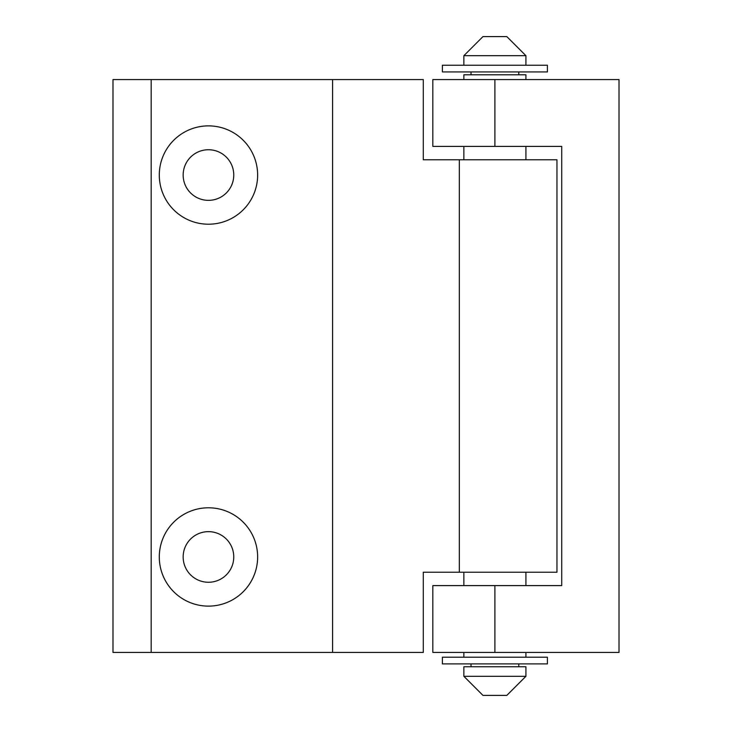 <?xml version="1.0" encoding="UTF-8"?>
<svg xmlns="http://www.w3.org/2000/svg" width="732" height="732" viewBox="0 0 732 732"><rect width="100%" height="100%" fill="white"/><g stroke="black" fill="none" stroke-linecap="round" stroke-linejoin="round"><path stroke-width="1.1" d="M151.176 79.568L112.984 79.568L112.984 652.432L423.288 652.432L423.288 572.232L556.961 572.232L556.961 159.768L423.288 159.768L423.288 79.568L151.176 79.568L151.176 652.432M183.156 556.961A25.3 25.3 0 0 1 208.464 531.652A25.3 25.3 0 0 1 233.764 556.961A25.3 25.3 0 0 1 208.464 582.26A25.3 25.3 0 0 1 183.156 556.961M159.292 556.961A49.172 49.172 0 0 1 208.464 507.788A49.172 49.172 0 0 1 257.637 556.961A49.172 49.172 0 0 1 208.464 606.123A49.172 49.172 0 0 1 159.292 556.961M332.584 652.432L332.584 79.568M459.33 572.232L459.33 159.768M183.156 175.04A25.3 25.3 0 0 1 208.464 149.74A25.3 25.3 0 0 1 233.764 175.04A25.3 25.3 0 0 1 208.464 200.348A25.3 25.3 0 0 1 183.156 175.04M257.637 175.04A49.172 49.172 0 0 1 208.464 224.212A49.172 49.172 0 0 1 159.292 175.04A49.172 49.172 0 0 1 208.464 125.877A49.172 49.172 0 0 1 257.637 175.04M432.832 652.432L494.896 652.432L494.896 585.6L432.832 585.6L432.832 652.432M494.896 652.432L619.016 652.432L619.016 79.568L494.896 79.568L494.896 146.4L561.728 146.4L561.728 585.6L494.896 585.6M494.896 79.568L432.832 79.568L432.832 146.4L494.896 146.4M482.964 695.4L463.868 676.304L525.924 676.304L506.828 695.4L482.964 695.4M463.868 55.696L525.924 55.696L506.828 36.6L482.964 36.6L463.868 55.696L463.868 65.24M494.896 657.208L442.384 657.208L442.384 663.897L547.408 663.897L547.408 657.208L494.896 657.208M525.924 676.304L525.924 666.761L463.868 666.761L463.868 676.304M525.924 79.568L525.924 74.792L463.868 74.792L463.868 79.568M494.896 71.928L442.384 71.928L442.384 65.24L547.408 65.24L547.408 71.928L494.896 71.928M518.768 663.897L518.768 666.761M463.868 146.4L463.868 159.768M463.868 572.232L463.868 585.6M463.868 652.432L463.868 657.208M518.768 71.928L518.768 74.792M525.924 55.696L525.924 65.24M471.024 71.928L471.024 74.792M471.024 663.897L471.024 666.761M525.924 146.4L525.924 159.768M525.924 572.232L525.924 585.6M525.924 652.432L525.924 657.208"/></g></svg>
